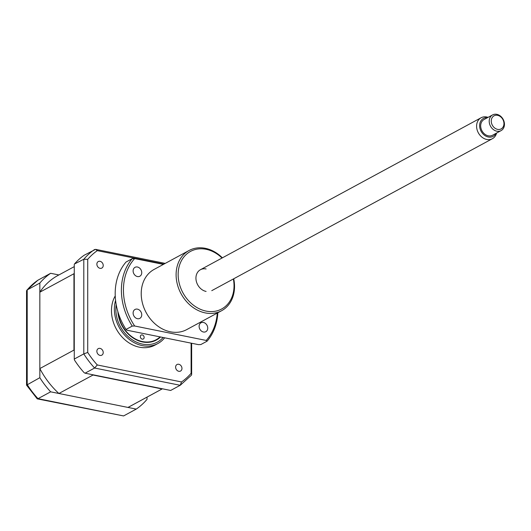 <?xml version="1.0" encoding="UTF-8"?>
<svg xmlns="http://www.w3.org/2000/svg" width="531" height="531" viewBox="0 0 531 531"><rect width="100%" height="100%" fill="white"/><g stroke="black" fill="none" stroke-linecap="round" stroke-linejoin="round"><path stroke-width="0.8" d="M58.888 274.952L50.644 273.292A80.354 64.736 61.6 0 0 39.838 283.063L39.838 377.7L26.563 385.148L37.23 398.854L38.013 398.668L123.597 415.939L136.235 409.096A80.354 64.736 61.6 0 0 147.041 399.325L147.041 397.122M39.838 283.063L27.2 289.906L26.55 290.888L26.55 385.094M50.644 273.292L37.874 280.222L26.789 290.231M39.838 377.7A80.354 64.736 61.6 0 0 50.644 391.825L136.235 409.096M50.644 391.825L38.013 398.668A80.354 64.736 61.6 0 1 27.2 384.544L27.2 289.906A80.354 64.736 61.6 0 1 38.013 280.136M37.23 398.854L123.597 415.939M100.04 355.405A3.717 3 61.6 0 0 101.813 355.166A3.717 3 61.6 0 0 103.08 351.482A3.717 3 61.6 0 0 100.04 348.382A3.717 3 61.6 0 0 98.268 348.621A3.717 3 61.6 0 0 97.007 352.305A3.717 3 61.6 0 0 100.04 355.405M100.04 268.328A3.717 3 61.6 0 0 101.813 268.089A3.717 3 61.6 0 0 103.08 264.405A3.717 3 61.6 0 0 100.04 261.305A3.717 3 61.6 0 0 98.268 261.544A3.717 3 61.6 0 0 97.007 265.228A3.717 3 61.6 0 0 100.04 268.328M178.788 371.295A3.717 3 61.6 0 0 180.56 371.05A3.717 3 61.6 0 0 181.828 367.372A3.717 3 61.6 0 0 178.788 364.273A3.717 3 61.6 0 0 177.022 364.512A3.717 3 61.6 0 0 175.754 368.189A3.717 3 61.6 0 0 178.788 371.295M115.234 295.94A32.736 26.371 61.6 0 0 115.207 326.85A32.736 26.371 61.6 0 0 139.414 347.194A32.736 26.371 61.6 0 0 155.006 345.09L157.899 343.524A32.736 26.371 61.6 0 0 164.643 337.809M115.572 300.367A32.736 26.371 61.6 0 0 142.308 345.628A32.736 26.371 61.6 0 0 157.899 343.524M117.869 311.624A28.959 23.331 61.6 0 0 142.52 341.951A28.959 23.331 61.6 0 0 156.306 340.086A28.959 23.331 61.6 0 0 160.521 336.979M191.107 343.145L191.107 373.3A78.117 62.93 -118.4 0 1 181.536 381.955L97.299 364.956A78.117 62.93 -118.4 0 1 87.728 352.445L87.728 259.301L83.798 259.261L74.459 264A80.354 64.736 -118.4 0 1 84.13 255.258L95.587 249.344L165.234 263.396M74.267 264.425L74.267 359.062L83.798 353.898L87.728 352.445M74.267 359.062L74.459 360.025A80.354 64.736 -118.4 0 0 84.13 372.669L85.073 373.187L94.604 368.023L97.299 364.956M85.073 373.187L170.657 390.458L180.334 385.207L191.412 375.198L191.651 374.541L191.107 373.3M87.728 259.301A78.117 62.93 -118.4 0 1 97.299 250.645L163.953 264.093M97.299 250.645L95.587 249.344M94.604 249.49A80.354 64.736 -118.4 0 0 83.798 259.261L83.798 353.898A80.354 64.736 -118.4 0 0 94.604 368.023L180.195 385.294L181.536 381.955M118.32 313.104A28.568 23.019 61.6 0 0 134.821 338.652A28.568 23.019 61.6 0 0 160.063 336.886M140.337 336.621A2.23 1.799 -118.4 0 1 141.173 335.068A2.23 1.799 -118.4 0 1 143.144 335.366A2.23 1.799 -118.4 0 1 144.147 337.444A2.23 1.799 -118.4 0 1 143.304 338.997A2.23 1.799 -118.4 0 1 141.332 338.705A2.23 1.799 -118.4 0 1 140.337 336.621M162.088 388.957L127.971 407.43A74.698 60.176 -118.4 0 0 129.013 406.885L162.42 388.792A74.698 60.176 -118.4 0 1 162.088 388.957L93.025 375.025A74.698 60.176 -118.4 0 1 92.699 374.727M127.971 407.43L58.908 393.491L93.025 375.025M74.267 350.686A74.698 60.176 -118.4 0 1 73.955 350.095L73.955 273.724A74.698 60.176 -118.4 0 1 74.267 273.259M58.908 393.491A74.698 60.176 -118.4 0 1 39.838 368.567L73.955 350.095M39.838 368.567L39.838 292.196L73.955 273.724M39.838 292.196A74.698 60.176 -118.4 0 1 57.872 275.503L74.267 266.628M503.952 123.63A7.441 5.994 61.6 0 0 497.607 115.327A7.441 5.994 61.6 0 0 491.255 121.068A7.441 5.994 61.6 0 0 497.607 129.372A7.441 5.994 61.6 0 0 503.952 123.63M489.21 121.234A8.927 7.195 -118.4 0 1 492.576 114.922A8.927 7.195 -118.4 0 1 500.414 116.057A8.927 7.195 -118.4 0 1 504.45 124.307A8.927 7.195 -118.4 0 1 501.078 130.626A8.927 7.195 -118.4 0 1 493.246 129.484A8.927 7.195 -118.4 0 1 489.21 121.234M492.576 114.922L484.046 119.535A8.927 7.195 61.6 0 0 480.681 125.854A8.927 7.195 61.6 0 0 484.717 134.104A8.927 7.195 61.6 0 0 492.549 135.239L501.078 130.626M487.524 117.656A10.189 8.204 61.6 0 0 479.606 125.635A10.189 8.204 61.6 0 0 486.25 136.314A10.189 8.204 61.6 0 0 496.027 133.361M496.578 133.062A11.908 9.591 -118.4 0 1 492.416 138.697A11.908 9.591 -118.4 0 1 481.975 137.184A11.908 9.591 -118.4 0 1 476.592 126.179A11.908 9.591 -118.4 0 1 481.079 117.763A11.908 9.591 -118.4 0 1 488.075 117.358M137.429 267.007A5.058 4.075 -118.4 0 1 141.558 271.222A5.058 4.075 -118.4 0 1 139.839 276.233A5.058 4.075 -118.4 0 1 137.429 276.558A5.058 4.075 -118.4 0 1 133.301 272.343A5.058 4.075 -118.4 0 1 135.02 267.332A5.058 4.075 -118.4 0 1 137.429 267.007M203.426 322.456A5.058 4.075 -118.4 0 1 207.555 326.671A5.058 4.075 -118.4 0 1 205.836 331.683A5.058 4.075 -118.4 0 1 203.426 332.008A5.058 4.075 -118.4 0 1 199.298 327.793A5.058 4.075 -118.4 0 1 201.017 322.782A5.058 4.075 -118.4 0 1 203.426 322.456M137.429 309.142A5.058 4.075 -118.4 0 1 141.558 313.356A5.058 4.075 -118.4 0 1 139.839 318.368A5.058 4.075 -118.4 0 1 137.429 318.693A5.058 4.075 -118.4 0 1 133.301 314.478A5.058 4.075 -118.4 0 1 135.02 309.467A5.058 4.075 -118.4 0 1 137.429 309.142M233.72 278.775A34.223 27.572 -118.4 0 1 221.613 310.715A34.223 27.572 -118.4 0 1 205.318 312.918A34.223 27.572 -118.4 0 1 177.374 284.397A34.223 27.572 -118.4 0 1 189.023 250.519A34.223 27.572 -118.4 0 1 205.318 248.316A34.223 27.572 -118.4 0 1 222.383 257.84M189.023 250.519L154.129 269.409A34.223 27.572 61.6 0 0 142.487 303.287A34.223 27.572 61.6 0 0 170.431 331.809A34.223 27.572 61.6 0 0 186.726 329.605L221.613 310.715M233.361 278.967A32.736 26.371 -118.4 0 1 206.094 311.093A32.736 26.371 -118.4 0 1 178.15 274.56A32.736 26.371 -118.4 0 1 206.094 249.298A32.736 26.371 -118.4 0 1 222.024 258.033M206.094 291.433A11.908 9.591 -118.4 0 1 195.932 278.144A11.908 9.591 -118.4 0 1 206.094 268.958M206.194 340.431L207.077 341.181L200.871 344.539L198.441 344.626L126.909 330.196L126.033 329.446L132.232 326.087L134.662 326.001L206.194 340.431A55.058 44.352 61.6 0 0 217.279 313.064M207.077 341.181A56.545 45.553 61.6 0 0 217.836 312.759M163.415 264.385L134.662 258.584L132.232 258.67A56.545 45.553 61.6 0 0 132.232 326.087M134.662 258.584A55.058 44.352 61.6 0 0 134.662 326.001M132.232 258.67L126.033 262.029A56.545 45.553 61.6 0 0 126.033 329.446M116.189 304.582A31.249 25.176 61.6 0 0 142.52 344.115A31.249 25.176 61.6 0 0 163.123 337.504M191.651 343.258L191.651 374.541M481.079 117.763L200.426 269.728M492.416 138.697L211.763 290.663"/></g></svg>
